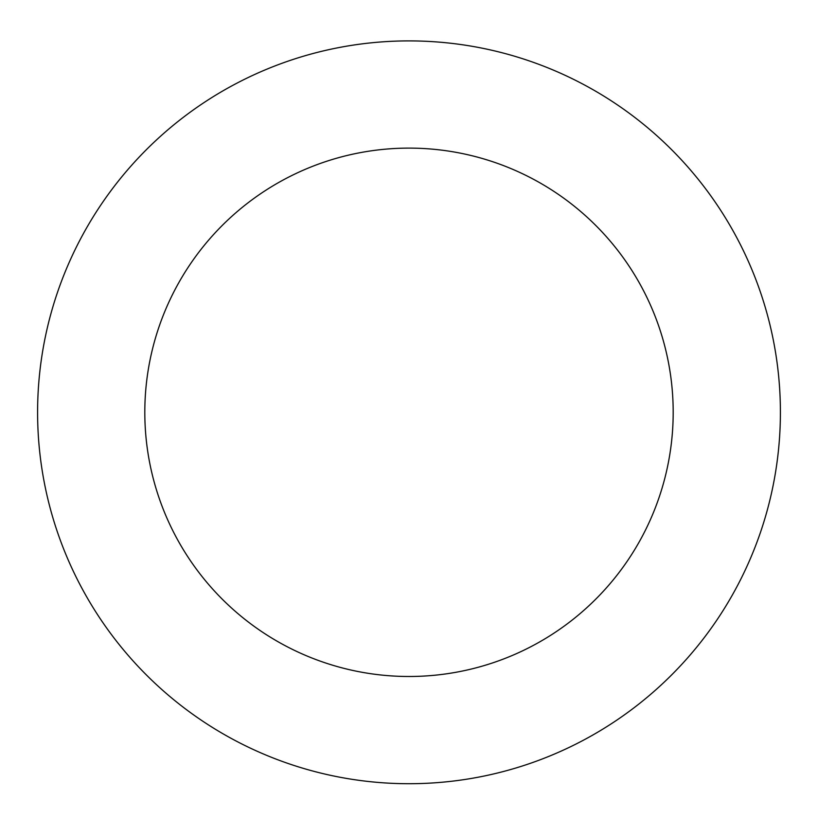 <?xml version="1.0" encoding="UTF-8"?>
<svg xmlns="http://www.w3.org/2000/svg" width="818" height="818" viewBox="0 0 818 818"><rect width="100%" height="100%" fill="white"/><g stroke="black" fill="none" stroke-linecap="round" stroke-linejoin="round"><path stroke-width="1.23" d="M617.621 105.031A371.403 371.403 0 0 0 38.579 385.268A371.403 371.403 0 0 0 570.79 746.619A371.403 371.403 0 0 0 617.621 105.031M557.406 193.733A264.194 264.194 0 0 0 145.512 393.069A264.194 264.194 0 0 0 524.093 650.105A264.194 264.194 0 0 0 557.406 193.733"/></g></svg>
